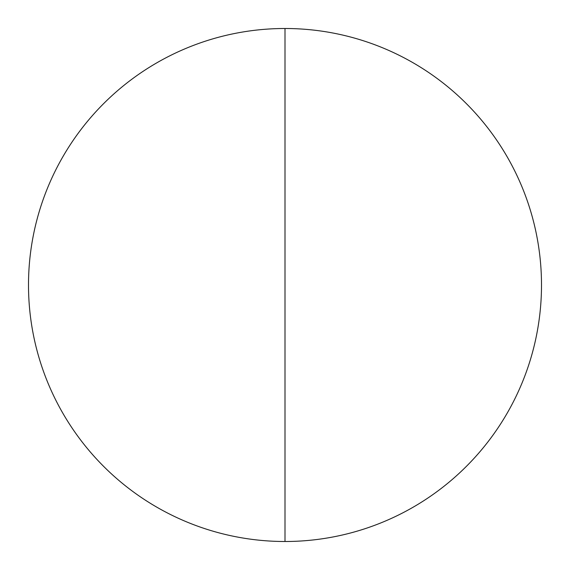 <?xml version="1.0" encoding="UTF-8"?>
<svg xmlns="http://www.w3.org/2000/svg" width="570" height="570" viewBox="0 0 570 570"><rect width="100%" height="100%" fill="white"/><g stroke="black" fill="none" stroke-linecap="round" stroke-linejoin="round"><path stroke-width="0.85" d="M285 541.5A256.5 256.5 0 0 1 28.5 285A256.5 256.5 0 0 1 285 28.5A256.5 256.5 0 0 1 541.5 285A256.5 256.5 0 0 1 285 541.5L285 28.5"/></g></svg>

